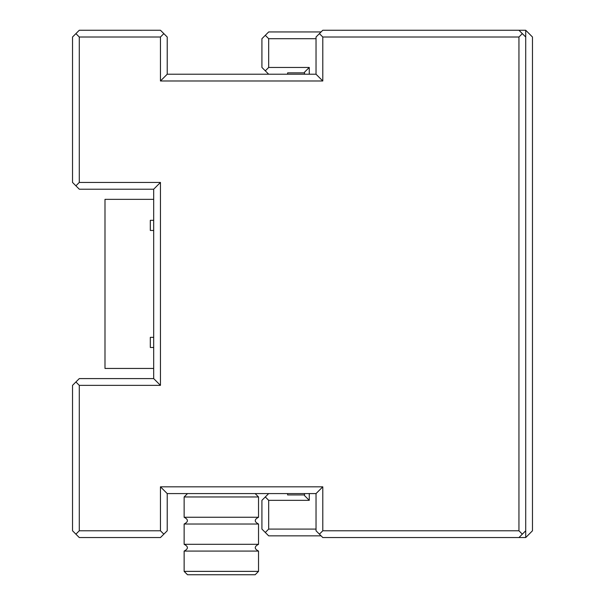 <?xml version="1.0" encoding="UTF-8"?>
<svg xmlns="http://www.w3.org/2000/svg" width="605" height="605" viewBox="0 0 605 605"><rect width="100%" height="100%" fill="white"/><g stroke="black" fill="none" stroke-linecap="round" stroke-linejoin="round"><path stroke-width="0.91" d="M316.029 38.705L268.68 38.705L268.68 67.45L309.261 67.45L309.261 74.218M268.68 38.705L265.3 35.324L268.68 31.944L321.104 31.944M321.104 535.856L268.68 535.856L265.3 532.476L268.68 529.095L316.029 529.095M309.261 493.582L309.261 500.343L268.68 500.343L268.68 529.095M265.3 532.476L261.92 529.095L261.92 500.343L268.68 493.582M309.261 500.343L304.527 495.608L304.527 493.582M287.617 493.582L287.617 494.935L304.527 494.935M268.68 74.218L261.92 67.45L261.92 38.705L265.3 35.324M304.527 74.218L304.527 72.184L309.261 67.45M304.527 72.865L287.617 72.865L287.617 74.218M268.68 500.343L265.3 496.962M265.3 70.83L268.68 67.45M153.693 347.482L150.312 347.482L150.312 337.333L153.693 337.333M153.693 199.348L104.99 199.348L104.99 368.445L153.693 368.445M153.693 220.318L150.312 220.318L150.312 230.467L153.693 230.467M258.532 571.37L255.151 574.75L187.512 574.75L184.132 571.37L258.532 571.37L258.532 551.079L184.132 551.079L184.132 571.37M258.532 551.079C254.168 548.818 254.168 546.565 258.532 544.311L184.132 544.311L184.132 524.021L258.532 524.021C254.168 521.767 254.168 519.514 258.532 517.26L258.532 496.962L184.132 496.962L184.132 517.26L258.532 517.26M518.946 530.782L522.327 534.17L518.946 537.55L525.715 537.55L525.715 30.25L518.946 30.25L522.327 33.63L518.946 37.011L322.79 37.011L322.79 80.979L160.454 80.979L160.454 37.011L79.285 37.011L79.285 182.438L160.454 182.438L160.454 385.362L79.285 385.362L79.285 530.782L160.454 530.782L160.454 486.821L322.79 486.821L322.79 530.782L518.946 530.782L518.946 37.011M160.454 37.011L163.842 33.63L167.222 37.011L167.222 74.218L316.029 74.218L316.029 37.011L322.79 30.25L518.946 30.25M160.454 530.782L163.842 534.17L160.454 537.55L79.285 537.55L72.524 530.782L72.524 385.362L79.285 378.594L153.693 378.594L153.693 189.206L79.285 189.206L72.524 182.438L72.524 37.011L79.285 30.25L160.454 30.25L163.842 33.63M322.79 530.782L319.41 534.17L316.029 530.782L316.029 493.582L167.222 493.582L167.222 530.782L163.842 534.17M518.946 537.55L322.79 537.55L319.41 534.17M525.715 30.25L532.476 37.011L532.476 530.782L525.715 537.55M75.905 185.818L79.285 182.438M79.285 37.011L75.905 33.63M79.285 385.362L75.905 381.974M75.905 534.17L79.285 530.782M525.715 37.011L522.327 33.63M522.327 534.17L525.715 530.782M153.693 378.594L160.454 385.362M153.693 189.206L160.454 182.438M316.029 493.582L322.79 486.821M167.222 493.582L160.454 486.821M322.79 37.011L319.41 33.63M322.79 80.979L316.029 74.218M160.454 80.979L167.222 74.218M258.532 544.311L258.532 524.021M184.132 544.311C188.495 546.565 188.495 548.818 184.132 551.079M184.132 517.26C188.495 519.514 188.495 521.767 184.132 524.021M187.512 493.582L184.132 496.962M255.151 493.582L258.532 496.962"/></g></svg>
